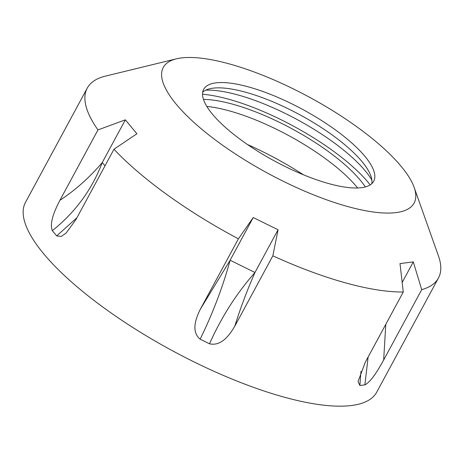 <?xml version="1.0" encoding="UTF-8"?>
<svg xmlns="http://www.w3.org/2000/svg" width="464" height="464" viewBox="0 0 464 464"><rect width="100%" height="100%" fill="white"/><g stroke="black" fill="none" stroke-linecap="round" stroke-linejoin="round"><path stroke-width="0.7" d="M357.64 187.978A105.833 32.178 28.4 0 0 229.454 110.908A105.833 32.178 28.4 0 0 206.828 106.436M365.336 186.946A105.833 32.178 28.4 0 0 233.038 104.278A105.833 32.178 28.4 0 0 203.476 99.429M370.185 184.898A115.814 35.212 28.4 0 0 228.903 99.29A115.814 35.212 28.4 0 0 202.53 94.25M371.861 180.049A105.833 32.178 28.4 0 0 238.061 94.987A105.833 32.178 28.4 0 0 205.674 90.19M248.687 86.965A96.645 29.383 28.4 0 0 203.673 89.303A96.645 29.383 28.4 0 0 238.247 137.889A96.645 29.383 28.4 0 0 328.686 183.576A96.645 29.383 28.4 0 0 373.7 181.238A96.645 29.383 28.4 0 0 339.126 132.652A96.645 29.383 28.4 0 0 248.687 86.965M371.815 183.651A96.645 29.383 28.4 0 0 332.595 135.256A96.645 29.383 28.4 0 0 245.816 92.278A96.645 29.383 28.4 0 0 202.687 92.203M347.704 206.544A142.593 43.355 28.4 0 0 414.137 187.375A142.593 43.355 28.4 0 0 229.668 64.003A142.593 43.355 28.4 0 0 176.395 58.829A142.593 43.355 28.4 0 0 198.58 126.521A142.593 43.355 28.4 0 0 347.704 206.544M200.355 309.204L238.409 238.832L253.222 217.523L230.127 260.24L200.355 309.204C196.028 317.927 190.756 331.447 200.141 339.19L209.513 343.812C221.543 346.544 229.802 334.643 234.79 326.192L272.844 255.821A199.624 60.691 28.4 0 0 345.465 282.849A199.624 60.691 28.4 0 0 403.28 291.984L399.997 263.581L413.291 261.899L402.184 282.448M403.28 291.984L365.232 362.361L358.051 381.536L359.873 385.503L364.89 384.865C371.6 381.495 378.792 368.648 383.664 360.029L421.712 289.652L413.291 261.899M421.712 289.652A199.624 60.691 28.4 0 0 438.445 278.017A199.624 60.691 28.4 0 0 438.474 256.012L414.137 187.375M176.395 58.829L103.971 76.485A199.624 60.691 28.4 0 0 87.244 88.119L25.503 202.304A199.624 60.691 28.4 0 0 96.918 302.661A199.624 60.691 28.4 0 0 283.73 397.027A199.624 60.691 28.4 0 0 376.704 392.196L438.445 278.017M59.92 200.286L97.968 129.914L125.355 119.828L102.26 162.551C89.569 177.468 75.458 190.049 59.92 200.286C55.454 209.055 48.987 222.424 52.339 230.649L56.695 235.909L61.254 236.443L66.103 233.085L75.916 219.611L113.97 149.234A199.624 60.691 28.4 0 0 238.409 238.832M87.244 88.119A199.624 60.691 28.4 0 0 97.968 129.914M113.97 149.234L136.897 133.765L125.355 119.828M272.844 255.821L278.058 229.773L253.222 217.523M303.479 174.812A125.326 38.1 28.4 0 0 247.503 144.542M52.339 230.649C75.359 212.228 92 189.527 102.26 162.551L104.986 165.845M76.92 217.755L56.695 235.909M278.058 229.773L254.962 272.496C236.46 293.538 221.311 317.312 209.513 343.812M200.141 339.19C212.872 313.148 222.865 286.833 230.127 260.24L254.962 272.496C246.947 290.777 240.219 308.676 234.79 326.192M359.873 385.503L360.946 371.351M368.132 356.996L364.89 384.865M383.664 360.029L385.793 324.33"/></g></svg>
